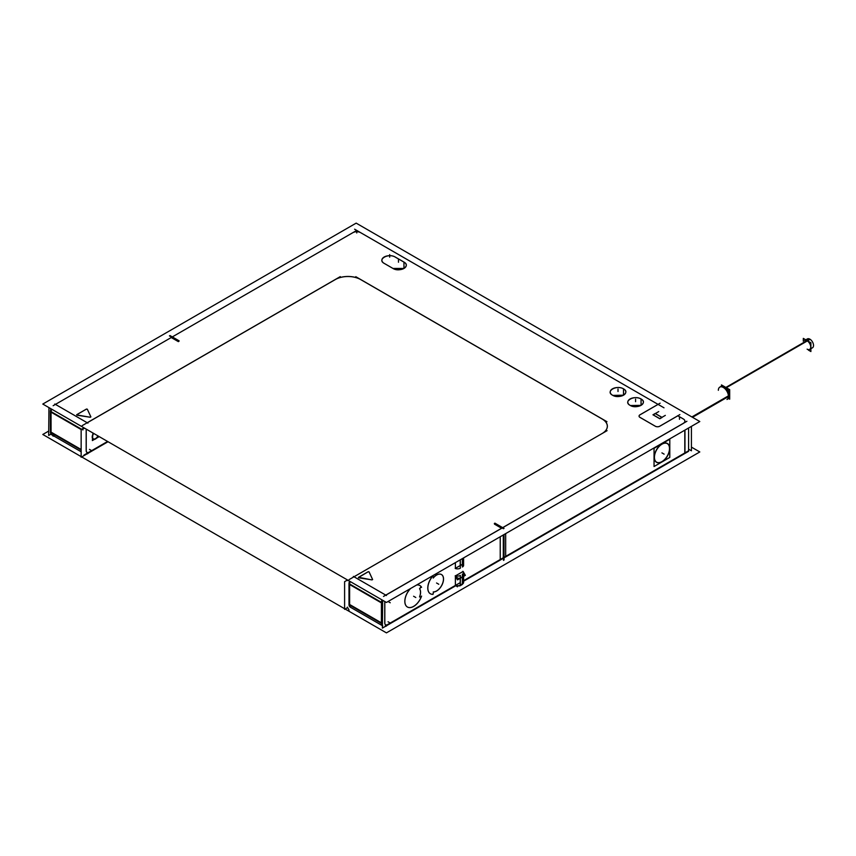 <?xml version="1.0" encoding="UTF-8"?>
<svg xmlns="http://www.w3.org/2000/svg" width="856" height="856" viewBox="0 0 856 856"><rect width="100%" height="100%" fill="white"/><g stroke="black" fill="none" stroke-linecap="round" stroke-linejoin="round"><path stroke-width="1.28" d="M171.789 337.21L178.925 341.33L171.789 337.21M684.971 452.878L504.024 557.342L684.971 452.878L684.971 430.087L684.971 452.878M502.14 527.938L495.046 523.872L502.14 527.938M503.852 557.449L503.852 534.658L503.852 557.449M463.599 580.678L503.296 557.759L503.296 534.968L503.296 557.759L463.599 580.678L505.65 556.411M501.584 528.259L494.522 524.172L501.584 528.259M387.543 624.602L455.381 585.429L455.381 576.27L455.381 585.429A3.884 2.236 180 0 0 460.271 585.14A3.884 2.236 180 0 1 455.381 585.429L387.543 624.602M463.471 573.167L462.957 571.551C463.941 574.13 463.781 575.917 462.465 576.901L460.271 578.164C458.763 578.817 457.125 578.067 455.381 575.917C457.125 578.067 458.763 578.817 460.271 578.164L462.465 576.901L463.599 574.387M384.911 601.575L384.772 602.357L384.911 601.575M384.815 622.943A3.831 2.215 120 0 0 387.522 624.602C385.821 625.394 384.911 624.869 384.751 623.04L384.751 602.763L384.751 623.04C384.911 624.869 385.821 625.394 387.49 624.623A3.831 2.215 120 0 0 387.608 624.559M462.957 571.551L455.585 575.799L462.957 571.551M460.271 568.223L460.271 559.813L460.271 565.495L455.381 568.309L455.381 562.638L455.381 568.309L460.271 565.495L462.465 564.222L462.465 558.551L462.465 566.95M421.131 597.285L419.611 596.814A9.78 5.65 120 0 0 419.622 588.853L421.099 587.023M421.013 596.91L419.654 596.782L421.013 596.91M421.077 596.942L421.088 597.21A12.423 7.169 120 0 1 407.413 607.011A12.423 7.169 120 0 1 410.484 588.564A12.423 7.169 120 0 0 406.835 606.615A12.423 7.169 120 0 0 421.088 597.21L421.045 596.942M421.077 586.606A12.423 7.169 120 0 0 419.836 585.504A12.423 7.169 120 0 0 416.712 584.969A12.423 7.169 120 0 1 421.077 586.606L419.601 588.768L421.088 586.628M432.954 576.142L433.725 577.5M432.997 594.118L433.725 591.903A9.78 5.65 120 0 0 442.242 584.274A9.78 5.65 120 0 0 441.482 574.537M441.45 574.515A9.78 5.65 120 0 0 433.671 577.404A9.78 5.65 120 0 1 443.472 578.956A9.78 5.65 120 0 1 433.714 591.903M432.943 594.032L433.628 591.956L432.943 594.032M430.386 593.764A12.423 7.169 120 0 0 432.622 594.321A12.423 7.169 120 0 1 427.775 588.04A12.423 7.169 120 0 1 432.644 576.163A12.423 7.169 120 0 0 430.354 593.743M501.659 528.291L385.842 595.155L501.659 528.291M462.39 558.593L462.39 566.993A3.884 2.236 180 0 0 463.599 565.367L463.599 557.887L463.599 563.569L462.465 564.222L462.465 558.551M382.033 599.906L381.466 602.357L382.033 599.906M381.455 602.763L381.455 623.04L381.455 602.763M381.466 623.457L382.375 625.618L381.466 623.457L382.086 623.81L382.086 602.72L348.981 583.61A6.206 3.585 -60 0 1 349.558 581.16M349.623 604.657L381.391 622.997L349.623 604.657L349.623 584.38L349.623 604.657M349.623 584.573A6.26 3.617 -60 0 1 349.623 584.413A6.26 3.617 -60 0 1 350.211 581.534A6.206 3.585 120 0 0 349.633 583.985L349.623 605.106A6.206 3.585 120 0 0 350.906 607.503L382.739 625.886M353.378 576.409L354.01 576.773L602.1 433.543L354.01 576.773L386.484 595.519M87.269 422.768L335.349 279.538A17.848 10.304 180 0 1 360.601 279.538L602.1 418.969A17.848 10.304 180 0 1 602.11 433.532A17.848 10.304 180 0 0 602.1 418.969L360.601 279.538A17.848 10.304 180 0 0 335.349 279.538L87.269 422.768M683.174 423.42A5.382 3.114 0 0 0 683.291 418.948A5.436 3.135 0 0 1 683.323 423.41L502.729 527.671L683.323 423.41A5.436 3.135 0 0 0 683.323 418.969L677.834 415.802L659.73 426.256L677.834 415.802L683.281 418.937A5.382 3.114 0 0 0 683.174 418.884M679.878 414.582L659.334 426.449A3.103 1.798 180 0 1 655.643 426.416L639.657 417.172A3.103 1.798 180 0 1 639.058 416.112A3.103 1.798 180 0 1 639.967 414.85L658.082 404.396L639.967 414.85A3.103 1.798 180 0 0 639.657 417.182M639.967 417.386L655.332 426.256L639.967 417.386M360.686 232.693A5.382 3.114 0 0 0 360.569 232.629L645.392 397.066L360.601 232.639A5.436 3.135 0 0 0 352.918 232.639L179.514 332.759L352.918 232.639A5.382 3.114 0 0 0 352.833 232.693M178.348 341.63L171.243 337.531L178.348 341.63L178.958 341.276M168.204 339.286L356.567 230.531M623.168 388.635A7.79 4.494 180 0 1 623.521 395.194A7.79 4.494 180 0 1 612.5 395.194C605.085 391.331 616.791 384.569 623.5 388.87L623.5 395.205L612.875 395.397M630.112 405.359L630.091 405.348C622.654 401.475 634.35 394.712 641.058 399.003C648.495 402.876 636.8 409.639 630.091 405.348C622.654 401.475 634.35 394.712 641.058 399.003L641.069 405.348L630.444 405.541A7.79 4.494 180 0 1 630.07 405.327A7.79 4.494 180 0 1 629.727 405.123M403.625 261.882A7.79 4.494 180 0 1 403.979 268.442A7.79 4.494 180 0 1 392.958 268.442C399.688 272.743 411.394 265.991 403.957 262.118L403.957 268.452L392.979 268.452L384.194 263.381C376.758 259.507 388.474 252.755 395.172 257.046C388.474 252.755 376.758 259.507 384.194 263.381A7.79 4.494 180 0 1 384.355 256.907A7.79 4.494 180 0 1 395.536 257.217L403.604 261.915L395.515 257.239M76.912 414.572L77.158 415.224L90.073 417.225L76.698 414.882M76.901 415.149L90.329 417.225L90.832 416.786L87.366 409.329L86.328 409.168L76.879 414.625L86.328 409.168L87.366 409.329L86.306 409.147M371.772 579.844L372.595 579.501L369.107 571.99L368.069 571.829L358.611 577.286L371.814 579.887L358.429 577.543L368.069 571.829L369.107 571.99L368.037 571.808M372.563 579.384L372.071 579.887L358.632 577.811M51.617 409.147L51.06 411.597L51.617 409.147A6.26 3.617 -60 0 0 51.039 412.036L51.039 432.28L51.039 412.068A6.26 3.617 -60 0 0 51.05 412.196M82.893 429.969A6.206 3.585 -60 0 1 83.428 427.583A6.206 3.585 -60 0 0 82.893 429.969M81.673 429.273L50.408 411.222L50.408 432.312A6.206 3.585 120 0 0 51.692 434.752L81.149 451.765L52.334 435.115L51.06 432.697L51.039 411.629M88.917 452.246A3.884 2.236 -60 0 1 86.199 451.059A3.884 2.236 -60 0 0 88.917 452.246L107.588 441.461L88.917 452.246M86.167 450.652L86.167 430.375L86.167 450.652M86.189 429.969A3.884 2.236 -60 0 1 86.338 429.188A3.884 2.236 -60 0 0 86.189 429.969M98.098 435.982A4.654 2.686 -60 0 1 93.186 439.171A4.654 2.686 -60 0 1 92.213 437.031A4.654 2.686 -60 0 1 93.465 433.307A4.654 2.686 -60 0 0 92.213 437.031A4.654 2.686 -60 0 0 94.428 439.342A4.654 2.686 -60 0 0 98.098 435.982M97.937 435.886A4.269 2.461 -60 0 1 93.4 438.85A4.269 2.461 120 0 0 97.894 435.865A4.269 2.461 120 0 1 94.534 438.989A4.269 2.461 120 0 1 92.48 436.87A4.269 2.461 120 0 1 93.668 433.425A4.269 2.461 120 0 0 92.48 436.87A4.269 2.461 120 0 0 93.368 438.828M656.488 462.283A10.871 6.27 -60 0 1 654.241 457.307A10.871 6.27 -60 0 1 661.923 444.007A10.871 6.27 -60 0 1 669.606 448.437A10.871 6.27 -60 0 1 668.269 454.194A10.871 6.27 -60 0 0 669.606 448.437A10.871 6.27 -60 0 0 667.402 443.494M667.348 443.462A10.871 6.27 -60 0 0 658.981 446.372A10.871 6.27 -60 0 0 654.241 457.307A10.871 6.27 -60 0 0 658.328 462.796A10.871 6.27 -60 0 0 666.246 457.714A10.871 6.27 -60 0 1 656.531 462.315M656.606 462.176A10.711 6.185 120 0 0 664.845 459.255A10.711 6.185 120 0 0 669.499 448.501A10.711 6.185 120 0 1 661.923 461.619A10.711 6.185 120 0 1 654.348 457.243A10.711 6.185 120 0 1 654.455 455.67A10.711 6.185 120 0 0 654.348 457.243A10.711 6.185 120 0 0 656.563 462.154M667.273 443.601A10.711 6.185 120 0 0 660.607 445.013A10.711 6.185 120 0 1 669.499 448.501A10.711 6.185 120 0 0 667.316 443.622M661.891 417.364L655.332 413.587L653.171 414.828L655.3 413.598L661.891 417.364M659.687 418.638L653.139 414.85L659.687 418.638M661.891 417.407L659.762 418.638L661.891 417.407M729.537 394.316A5.585 3.231 60 0 0 724.454 387.008A5.585 3.231 60 0 1 729.537 394.316A5.585 3.231 60 0 1 729.376 395.526A5.585 3.231 60 0 0 729.537 394.316L729.312 394.712M728.435 396.574L729.365 396.039A7.137 4.12 -120 0 0 726.402 388.645A7.137 4.12 -120 0 0 720.752 386.58L719.821 387.115A7.137 4.12 60 0 1 721.276 386.784A7.137 4.12 60 0 1 721.319 386.784A7.137 4.12 60 0 1 728.445 396.221A7.137 4.12 60 0 1 727.996 398.361A7.137 4.12 60 0 1 727.985 398.372M728.403 395.9A7.18 4.152 60 0 1 727.964 398.425A7.137 4.12 60 0 1 726.958 399.485L727.9 398.95A7.137 4.12 -120 0 0 729.365 395.312L691.883 416.947M725.728 387.511L809.669 339.051A5.125 2.964 60 0 1 813.2 343.545A5.125 2.964 60 0 1 812.462 347.793L809.669 349.409A5.125 2.964 -120 0 0 810.461 345.3A5.125 2.964 -120 0 0 807.112 340.784A5.125 2.964 -120 0 0 804.544 340.528L807.336 338.923A5.125 2.964 60 0 1 810.129 339.318L726.145 387.8M691.423 447.11L699.801 451.947L386.43 632.873L345.15 609.044M48.674 431.082L42.8 434.474L81.149 456.623M81.705 456.933L344.604 608.723M179.107 340.827L169.97 335.552M688.598 450.78L500.257 559.514M504.024 560.059L504.024 534.551M504.024 528.42L494.896 523.144M494.34 523.465L503.478 528.74M503.478 534.872L503.478 560.37M385.211 625.939L460.228 582.626M456.74 586.392L457.457 586.809M455.381 585.386A3.884 2.236 0 0 0 460.271 585.097M455.296 575.692A3.884 2.236 0 0 0 460.346 575.403L460.346 585.29A3.884 2.236 0 0 1 455.296 585.579M505.671 533.598L505.671 556.924L463.599 581.213M455.756 585.739L382.375 628.111L382.653 600.27M460.346 559.77L460.346 568.17A3.884 2.236 0 0 1 455.296 568.47M383.499 596.429L503.938 526.9M455.189 568.427L463.064 563.879M460.228 559.845L460.228 565.655L462.508 564.339L462.508 558.519M384.975 601.608A3.831 2.215 120 0 0 384.815 602.859M381.979 599.874A6.26 3.617 120 0 0 381.401 602.357L381.391 623.446A6.26 3.617 120 0 0 382.375 625.683L350.275 607.139A6.206 3.585 120 0 1 349.002 604.711L348.981 583.61M384.815 623.446L384.815 602.357M382.375 625.041A6.206 3.585 120 0 1 382.097 623.243L348.991 604.133M385.254 626.453A6.206 3.585 120 0 0 386.623 625.864L386.452 625.757M348.981 604.7L382.086 623.81M348.991 584.167L381.391 602.881M381.455 602.913L382.097 603.287A6.206 3.585 -60 0 1 382.375 601.169M356.171 223.127L699.801 421.526L386.43 602.453L42.8 404.053L356.171 223.127M50.408 411.79L81.181 429.552L84.07 427.882M50.418 411.233A6.206 3.585 -60 0 1 50.986 408.783M50.408 432.312L81.149 450.063M81.149 449.496L50.408 431.745M86.681 454.065A6.206 3.585 120 0 0 88.04 453.477L87.868 453.38M52.74 435.362A6.26 3.617 -60 0 1 51.039 432.312A6.26 3.617 -60 0 1 51.05 432.152M48.953 407.606L48.674 435.447L50.996 434.11M53.147 405.712L173.597 336.173M169.424 335.873L178.551 341.148M52.644 435.319L53.147 436.207M86.242 450.556A3.831 2.215 120 0 0 88.949 452.225A3.831 2.215 120 0 0 89.035 452.171M86.231 429.969L86.231 451.059M86.392 429.231A3.831 2.215 120 0 0 86.242 430.472M83.396 427.519A6.26 3.617 120 0 0 82.829 429.969M83.728 428.086L83.374 427.476M83.984 428.546L84.605 428.193M82.272 425.582L340.281 276.616M334.931 279.719A17.901 10.336 180 0 1 361.018 279.719M606.957 421.698L355.796 276.691M601.725 418.691A17.901 10.336 180 0 1 602.132 433.521A17.901 10.336 180 0 1 601.725 433.757M347.985 580.25L347.375 580.603M349.088 579.619L607.086 430.664M351.324 607.739A6.26 3.617 -60 0 1 349.623 604.7A6.26 3.617 -60 0 1 349.623 604.539M347.375 607.15L349.088 610.114M83.984 455.082L107.588 441.461M108.049 441.728L81.149 457.254L81.149 429.573M347.632 607.61L344.604 609.354L344.604 581.673L347.525 579.983M93.507 433.329A4.654 2.686 120 0 0 92.245 437.288M92.245 436.806A4.654 2.686 120 0 0 93.208 439.182A4.654 2.686 120 0 0 98.13 436.004M93.4 438.85A4.269 2.461 -60 0 1 92.523 436.667M92.523 437.106A4.269 2.461 -60 0 1 93.7 433.446M98.643 436.293L98.643 436.945L92.362 440.573L92.919 432.997M360.569 232.629A5.382 3.114 0 0 0 352.95 232.629A5.436 3.135 0 0 1 360.579 232.639M663.999 407.809L354.619 229.194M660.115 403.176L639.571 415.042M688.598 449.165L691.423 450.802L691.423 426.363M683.398 419.012L677.695 415.716M655.268 426.181A3.103 1.798 0 0 0 659.794 426.181M640.031 414.775A3.103 1.798 0 0 0 639.058 416.08A3.103 1.798 0 0 0 640.031 417.386M684.8 430.183L684.8 453.509M688.598 427.989L688.598 451.315L500.225 560.07L500.225 536.744M498.545 530.014L686.919 421.259M669.681 449.058A10.871 6.27 120 0 0 667.445 443.515A10.871 6.27 120 0 0 658.853 446.672A10.871 6.27 120 0 0 654.348 457.917M654.348 456.804A10.871 6.27 120 0 0 656.584 462.336A10.871 6.27 120 0 0 665.176 459.19A10.871 6.27 120 0 0 669.681 447.945M669.563 448.009A10.711 6.185 -60 0 1 665.112 459.094A10.711 6.185 -60 0 1 656.648 462.197A10.711 6.185 -60 0 1 654.444 456.74M654.444 457.832A10.711 6.185 -60 0 1 658.885 446.746A10.711 6.185 -60 0 1 667.359 443.643A10.711 6.185 -60 0 1 669.563 449.1M669.799 439.235L669.799 457.425L654.048 466.52L654.048 448.33L669.799 439.235M661.988 417.461L655.14 413.502M653.032 414.871L658.735 411.575M655.247 413.48L662.095 417.439L659.816 418.755L652.968 414.796L655.204 413.502M665.326 415.385L659.612 418.68M659.858 418.691L653.01 414.732M495.1 523.797L494.49 524.15M612.853 395.386A7.79 4.494 180 0 1 612.5 395.194A7.79 4.494 180 0 1 612.168 394.98M612.543 395.215L612.522 395.205C605.085 391.331 616.791 384.569 623.5 388.87C630.936 392.733 619.241 399.495 612.522 395.205A7.79 4.494 180 0 1 612.682 388.731A7.79 4.494 180 0 1 623.853 389.031M640.727 398.778A7.79 4.494 180 0 1 641.08 405.327A7.79 4.494 180 0 1 630.07 405.327A7.79 4.494 180 0 1 630.241 398.875A7.79 4.494 180 0 1 641.422 399.174M404.16 262.182L395.023 256.907M384.537 263.562A7.79 4.494 180 0 1 384.173 263.37L392.979 268.452A7.79 4.494 180 0 1 392.626 268.238M393.139 268.538L384.002 263.263M86.52 409.018L76.687 414.7M90.897 416.893L87.301 409.147M90.03 417.182L90.822 416.722M368.262 571.68L358.429 577.361M358.643 577.233L358.932 577.853M372.638 579.555L369.043 571.808M459.169 585.772A1.552 0.899 -120 0 0 460.26 585.343A1.552 0.899 -120 0 1 459.95 585.846L462.144 584.584L463.599 582.283L463.599 576.345L463.599 582.476A3.884 2.236 180 0 1 462.39 584.102L462.39 574.216A3.884 2.236 180 0 0 463.599 572.589A3.884 2.236 180 0 0 462.903 571.305M462.39 583.878A3.884 2.236 180 0 1 462.379 583.878L460.346 585.055M462.497 584.049A1.552 0.899 60 0 1 462.187 584.562L459.907 585.879A1.552 0.899 60 0 1 459.875 585.889A1.552 0.899 60 0 0 460.207 585.365M460.228 578.057L462.508 576.741L462.508 583.985L460.228 585.301L460.228 578.057M463.171 571.573L465.354 575.339L457.479 579.887L455.189 575.928M419.568 588.725A9.78 5.65 -60 0 1 419.568 596.996M421.58 596.076A12.423 7.169 -60 0 1 407.445 607.032A12.423 7.169 -60 0 1 410.698 588.436M416.605 585.023A12.423 7.169 -60 0 1 419.868 585.525A12.423 7.169 -60 0 1 421.58 587.334M433.061 594.353A12.423 7.169 -60 0 1 430.418 593.775A12.423 7.169 -60 0 1 433.061 575.81M433.211 578.057A9.78 5.65 -60 0 1 441.514 574.558A9.78 5.65 -60 0 1 442.124 584.691A9.78 5.65 -60 0 1 433.211 591.945M728.488 398.457L729.697 399.164L729.697 389.651L721.48 384.911L721.48 386.302M692.515 417.311L728.403 396.596M721.244 386.784A7.18 4.152 60 0 1 728.403 396.628M803.313 341.244L803.313 338.398L810.9 342.775L810.9 351.538L808.438 350.115M419.59 596.782A9.78 5.65 120 0 0 419.622 588.853M462.957 563.943L460.271 565.495L460.271 559.813M381.391 602.72L349.623 584.38L381.391 602.72M350.2 581.534A6.206 3.585 120 0 0 349.633 583.985M90.329 417.236L90.832 416.786L87.366 409.329M372.071 579.887L372.574 579.448L369.107 571.99M81.32 429.477L51.039 411.993L81.32 429.477M55.437 404.396L87.205 422.736L55.437 404.396M55.437 434.816C52.772 436.057 51.307 435.212 51.039 432.28L81.149 449.657L51.039 432.28M659.334 426.449A3.103 1.798 180 0 1 655.643 426.416M462.957 581.053A3.884 2.236 180 0 1 462.465 583.878L460.271 585.14L460.271 578.271L460.271 585.14L462.465 583.878L462.465 577.008L462.465 583.878A3.884 2.236 180 0 0 463.599 582.283M461.502 584.573A1.552 0.899 -120 0 0 462.101 584.605M462.454 584.07A1.552 0.899 -120 0 1 462.144 584.584A1.552 0.899 -120 0 0 462.454 584.07L462.465 574.173M460.271 575.446L460.271 585.333M390.24 602.763L388.068 601.5M390.24 623.04L388.046 621.766M54.795 404.021L87.901 423.142M91.656 450.652L89.463 449.389M356.759 230.424L356.759 232.96M679.482 416.754L679.482 419.29M661.923 452.878L664.117 454.14L661.923 452.878M618.011 388.988L618.011 391.524L618.011 388.988M635.58 399.131L635.58 401.667L635.58 399.131M389.683 257.175L389.683 254.639M398.468 262.236L398.468 259.71M413.598 596.247L415.791 597.509L413.598 596.247M436.56 582.99L438.754 584.252L436.56 582.99M718.345 390.293A7.137 4.12 60 0 1 723.427 387.49A7.137 4.12 60 0 1 728.445 396.221M692.204 417.14L728.413 396.232M807.112 349.152A5.125 2.964 -120 0 0 810.728 347.065A5.125 2.964 -120 0 0 807.112 340.784L725.931 387.65M459.95 585.846L455.103 585.846M455.018 585.804L460.036 585.804M462.058 584.637L463.599 582.198"/></g></svg>
